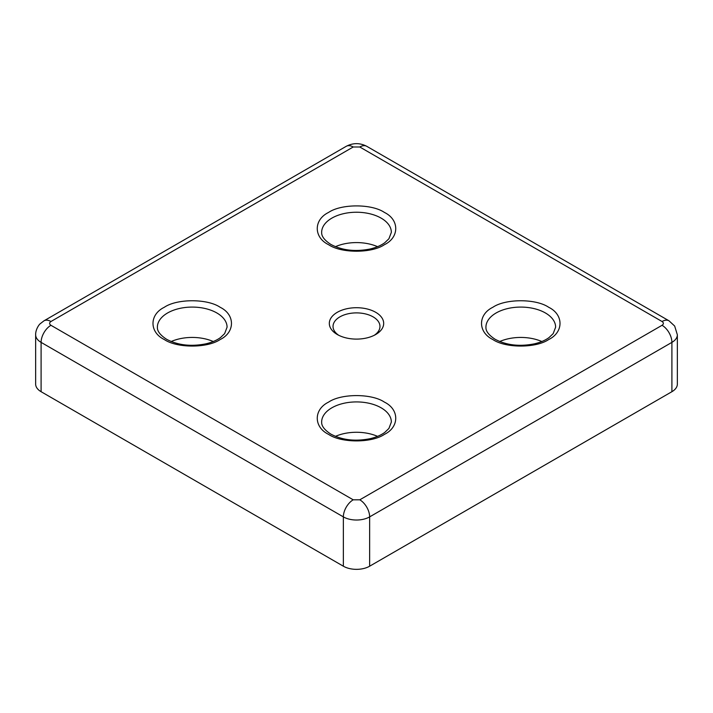 <?xml version="1.0" encoding="UTF-8"?>
<svg xmlns="http://www.w3.org/2000/svg" width="713" height="713" viewBox="0 0 713 713"><rect width="100%" height="100%" fill="white"/><g stroke="black" fill="none" stroke-linecap="round" stroke-linejoin="round"><path stroke-width="1.07" d="M328.577 244.684C313.497 237.367 313.497 219.756 328.577 212.438C341.242 203.731 371.749 203.731 384.423 212.438C399.503 219.756 399.503 237.367 384.423 244.684C371.758 253.391 341.251 253.391 328.577 244.684M164.302 339.531C149.222 332.213 149.222 314.602 164.302 307.285C176.976 298.578 207.474 298.578 220.157 307.285C235.228 314.602 235.237 332.213 220.157 339.531C207.483 348.229 176.976 348.238 164.302 339.531M328.577 434.369C313.497 427.051 313.497 409.44 328.577 402.123C341.242 393.416 371.749 393.416 384.423 402.123C399.503 409.44 399.503 427.051 384.423 434.369C371.758 443.076 341.251 443.076 328.577 434.369M492.843 339.531C477.772 332.213 477.763 314.602 492.843 307.285C505.517 298.578 536.024 298.578 548.698 307.285C563.778 314.602 563.778 332.213 548.698 339.531C536.024 348.229 505.526 348.238 492.843 339.531M337.276 334.504L337.276 334.504A27.183 15.695 180 0 1 337.276 312.312A27.183 15.695 180 0 1 375.724 312.312A27.183 15.695 180 0 1 375.724 334.504A27.183 15.695 180 0 1 337.276 334.504M374.307 335.262A23.467 13.547 0 0 0 379.967 326.438A23.467 13.547 0 0 0 373.095 316.857A23.467 13.547 0 0 0 347.516 313.925A23.467 13.547 0 0 0 333.033 326.438A23.467 13.547 0 0 0 338.693 335.262M377.551 246.671A34.848 20.116 0 0 0 335.449 246.671M213.276 341.518A34.848 20.116 0 0 0 171.182 341.518M377.551 436.356A34.848 20.116 0 0 0 335.449 436.356M541.818 341.518A34.848 20.116 0 0 0 499.724 341.518M662.047 321.51A13.939 8.048 -60 0 1 669.017 320.814L674.667 326.046L677.35 334.789A18.583 10.731 0 0 1 671.904 342.374L671.904 391.695L369.646 566.202L369.646 516.88L671.904 342.374A13.939 8.048 -120 0 0 662.047 325.297L359.789 499.813L353.211 499.813L50.953 325.297C49.179 324.041 49.179 322.775 50.953 321.51L353.211 146.994L359.789 146.994L662.047 321.51C663.821 322.775 663.821 324.041 662.047 325.297M359.789 499.813A13.939 8.048 60 0 1 369.646 516.88A18.583 10.731 0 0 1 343.354 516.88L343.354 566.202L41.096 391.695L41.096 342.374L343.354 516.88A13.939 8.048 -60 0 1 353.211 499.813M50.953 321.51A13.939 8.048 60 0 0 43.983 320.814L40.186 323.764C38.974 324.647 35.49 329.647 35.65 334.789L35.65 384.102A18.583 10.731 0 0 0 41.096 391.695M671.904 391.695A18.583 10.731 0 0 0 677.35 384.102L677.35 334.789M343.354 566.202A18.583 10.731 0 0 0 369.646 566.202M321.652 232.358A34.848 20.116 180 0 1 343.167 213.766A34.848 20.116 180 0 1 381.143 218.133A34.848 20.116 180 0 1 391.348 232.358L388.906 238.784L384.788 242.714C381.009 245.477 376.125 247.571 370.136 248.997C355.252 251.93 342.178 250.423 330.894 244.452C321.126 238.124 321.688 233.614 321.652 232.358M157.377 327.196A34.848 20.116 180 0 1 178.892 308.613A34.848 20.116 180 0 1 216.868 312.971A34.848 20.116 180 0 1 227.073 327.196L224.631 333.631L220.513 337.552C216.734 340.324 211.85 342.418 205.861 343.835C190.977 346.776 177.902 345.261 166.619 339.299C156.86 332.962 157.413 328.452 157.377 327.196M321.652 422.043A34.848 20.116 180 0 1 343.167 403.451A34.848 20.116 180 0 1 381.143 407.818A34.848 20.116 180 0 1 391.348 422.043L388.906 428.468L384.788 432.399C381.009 435.162 376.125 437.256 370.136 438.682C355.252 441.623 342.178 440.108 330.894 434.137C321.126 427.809 321.688 423.299 321.652 422.043M485.927 327.196A34.848 20.116 180 0 1 507.442 308.613A34.848 20.116 180 0 1 545.418 312.971A34.848 20.116 180 0 1 555.623 327.196L553.181 333.631L549.063 337.552C545.285 340.324 540.401 342.418 534.411 343.835C519.527 346.776 506.444 345.261 495.17 339.299C485.401 332.962 485.963 328.452 485.927 327.196M353.211 146.994A13.939 8.048 -120 0 0 346.242 146.308C353.078 142.769 359.922 142.769 366.758 146.308A13.939 8.048 120 0 0 359.789 146.994M50.953 325.297A13.939 8.048 120 0 0 41.096 342.374A18.583 10.731 0 0 1 35.65 334.789M43.983 320.814L346.242 146.308M366.758 146.308L669.017 320.814"/></g></svg>
